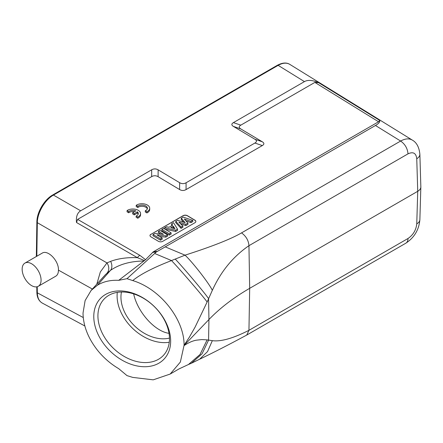 <?xml version="1.0" encoding="UTF-8"?>
<svg xmlns="http://www.w3.org/2000/svg" width="443" height="443" viewBox="0 0 443 443"><rect width="100%" height="100%" fill="white"/><g stroke="black" fill="none" stroke-linecap="round" stroke-linejoin="round"><path stroke-width="0.66" d="M169.47 338.734A40.9 29.205 -136.2 0 0 144.285 298.781A40.9 29.205 -136.2 0 0 104.199 298.964A40.9 29.205 -136.2 0 0 113.469 348.359A40.9 29.205 -136.2 0 0 163.201 355.613A40.9 29.205 -136.2 0 0 169.47 338.734M169.265 342.256A40.9 29.205 43.8 0 1 132.634 328.396A40.9 29.205 43.8 0 1 117.301 292.363M136.222 205.314L137.845 206.283A5.322 3.123 -179.1 0 1 143.809 205.253A5.322 3.123 -179.1 0 1 147.425 208.282A5.322 3.123 -179.1 0 1 145.293 210.735L146.915 211.704A7.603 4.463 0.9 0 0 149.706 208.315A7.603 4.463 0.9 0 0 144.689 204.024A7.603 4.463 0.9 0 0 136.222 205.314L136.2 206.543L137.828 207.518A5.322 3.123 -179.1 0 1 143.283 206.394A5.322 3.123 -179.1 0 1 147.314 208.897M146.915 211.704L146.899 212.933A7.603 4.463 0.9 0 0 149.69 209.545L149.706 208.315M145.293 210.735L145.271 211.964L146.899 212.933M137.845 206.283L137.828 207.518M135.835 210.874L132.701 212.684L134.312 213.648L137.446 211.837A5.322 3.123 -179.1 0 1 138.288 213.559A5.322 3.123 -179.1 0 1 136.156 216.012L137.779 216.981A7.603 4.463 0.9 0 0 140.569 213.592A7.603 4.463 0.9 0 0 135.552 209.301A7.603 4.463 0.9 0 0 127.08 210.591L128.708 211.56A5.322 3.123 -179.1 0 1 135.835 210.874M128.708 211.56L128.686 212.79A5.322 3.123 -179.1 0 1 134.384 211.71M127.08 210.591L127.063 211.82L128.686 212.79M137.779 216.981L137.756 218.211A7.603 4.463 0.9 0 0 140.547 214.822L140.569 213.592M136.156 216.012L136.134 217.242L137.756 218.211M137.446 211.837L137.43 213.066A5.322 3.123 -179.1 0 1 138.177 214.168M134.312 213.648L134.29 214.877L137.43 213.066M132.701 212.684L132.678 213.914L134.29 214.877M127.003 375.62L118.691 368.654C110.534 363.83 103.441 357.656 97.41 350.136C88.035 338.087 83.24 325.732 83.024 313.079L85.111 300.575L91.103 290.464L97.41 285.226A56.255 40.175 43.8 0 1 118.702 280.336L127.003 278.686L132.739 280.58C160.438 288.947 184.349 319.58 184.083 345.258L180.351 362.064L170.167 374.053L153.206 379.839L132.75 377.403L127.003 375.62M199.643 359.218L207.573 351.543L212.33 340.667L207.13 339.881L200.026 354.494L188.463 364.5M199.544 359.273C214.157 352.229 229.895 344.156 246.745 335.046L248.949 330.323C233.096 338.369 220.891 341.813 212.33 340.667M184.083 345.258L189.454 337.034L195.125 327.039L207.13 301.993C203.11 296.378 183.153 273.015 173.357 262.538L171.524 260.562L175.24 259.072C183.579 267.821 204.588 292.734 208.575 298.604L208.935 319.541C220.005 308.046 233.588 297.635 249.68 288.327L248.949 245.688C248.556 240.51 246.092 236.241 241.551 232.88C230.869 239.098 212.031 246.524 185.03 255.162C192.639 262.201 209.312 283.692 212.33 290.342C220.891 271.454 233.096 256.569 248.949 245.688L408.014 153.848C407.521 148.444 405.057 144.174 400.622 141.046C405.179 138.548 409.072 138.227 412.3 140.088C416.625 142.474 419.15 147.187 419.87 154.225A10.643 6.141 178.3 0 1 416.758 158.732L417.732 191.298L249.68 288.327L248.949 330.323L408.014 238.489C413.164 234.951 416.082 230.072 416.758 223.853A10.643 6.147 1.7 0 0 419.87 219.673L420.844 187.123M191.393 363.249L202.041 353.819L208.575 340.163L208.935 319.541L184.083 345.424M170.655 341.121A43.94 31.381 43.8 0 1 113.009 353.747A43.94 31.381 43.8 0 1 113.009 291.605A43.94 31.381 43.8 0 1 170.655 341.121M105.5 274.571L110.445 270.391C119.3 264.305 130.452 261.176 143.897 261.01L144.512 260.567L137.391 257.671C127.135 257.294 118.22 258.524 110.634 261.353L106.962 262.909L100.334 271.958L96.796 284.179M107.123 272.96A9.12 7.26 48.1 0 0 106.962 262.909L37.328 222.685C37.312 212.867 44.942 199.804 53.448 195.081L80.659 210.802C77.32 212.823 75.936 216.721 76.501 222.497L77.614 219.379L151.661 176.624C153.81 175.434 155.958 175.456 158.107 176.691L158.145 169.857L179.648 182.699C181.796 183.934 183.945 183.956 186.093 182.765L254.902 143.039C256.968 141.799 256.968 140.536 254.902 139.252L233.4 126.405C231.335 125.12 231.335 123.857 233.406 122.617L304.441 81.606C307.879 79.712 312.614 80.072 318.65 82.691L379.695 120.413C380.216 121.847 378.804 123.542 375.459 125.496L400.622 141.046L241.551 232.88M143.897 261.01L118.702 280.336M76.501 222.497L137.391 257.671A6.08 3.389 120 0 1 139.833 255.323L145.57 259.687L153.228 251.868L378.566 121.77L379.695 120.413M145.57 259.687L144.512 260.567M175.24 259.072L185.03 255.162L165.245 246.867L156.329 251.973L127.003 278.686M165.245 246.867L375.459 125.496M92.377 289.046L58.437 270.125C58.443 273.076 57.54 275.103 55.735 276.21M41.072 280.153A13.379 7.725 60 0 1 38.303 286.278A13.379 7.725 60 0 1 24.919 278.553A13.379 7.725 60 0 1 24.919 263.103A13.379 7.725 60 0 1 35.23 266.692A13.379 7.725 60 0 1 41.072 280.153M42.124 253.174C47.783 249.304 58.958 260.91 58.437 270.125M84.84 325.976L42.257 303.062C39.122 301.257 37.483 297.851 37.328 292.829A1.523 0.892 -0.9 0 1 36.863 292.203L36.78 286.826M420.85 186.846L420.85 187.062C420.756 188.707 419.715 190.119 417.732 191.298L416.758 223.853M207.13 301.993L212.33 290.342M132.739 280.58C140.309 274.339 153.234 267.666 171.524 260.562L154.673 253.496M36.824 256.231L37.328 222.685A1.523 0.864 -179.1 0 1 36.863 222.054C36.858 212.308 44.222 199.693 52.673 194.998A1.523 0.88 60 0 1 53.448 195.081L278.143 65.354C282.673 62.834 286.538 62.496 289.739 64.34C286.505 62.336 282.385 62.64 277.368 65.271A1.523 0.88 -120 0 1 278.143 65.354L304.441 81.606M158.145 169.857C155.997 168.617 153.848 168.6 151.694 169.791L80.659 210.802M318.65 82.691L314.862 82.404L240.815 125.153C238.749 126.393 238.749 127.656 240.815 128.941L262.311 141.788C264.377 143.072 264.377 144.335 262.311 145.575L186.054 189.598C183.906 190.795 181.757 190.772 179.609 189.538L158.107 176.691M169.021 333.324C154.862 331.475 137.535 312.149 133.648 293.881M121.454 291.992A36.492 26.059 -136.2 0 0 120.95 297.115A36.492 26.059 -136.2 0 0 137.23 328.302A36.492 26.059 -136.2 0 0 169.464 338.087M150.88 234.281A3.04 1.789 0.9 0 0 149.989 235.521A3.04 1.789 0.9 0 0 150.875 236.806L158.4 241.302A3.04 1.789 0.9 0 0 162.703 241.346L194.953 222.724A3.04 1.789 0.9 0 0 195.845 221.489A3.04 1.789 0.9 0 0 194.953 220.199L187.428 215.702A3.04 1.789 0.9 0 0 183.131 215.663L150.875 234.402L183.131 215.785A3.04 1.789 -179.1 0 1 187.428 215.83L194.953 220.321A3.04 1.789 -179.1 0 1 195.845 221.55M149.989 235.582A3.04 1.789 -179.1 0 1 150.875 234.402M192.733 220.343L190.961 221.362L184.321 219.014L187.921 223.122L185.822 224.33L178.867 222.054L182.821 226.063L181.082 227.071L175.782 221.373L177.649 220.298L185.168 222.668L181.265 218.211L183.169 217.109L192.733 220.343L192.805 221.566L190.95 222.635L185.938 220.858M187.921 223.122L187.965 224.357L185.816 225.598L180.722 223.931M182.821 226.063L182.87 227.298L181.049 228.35L175.699 222.596L175.782 221.373M181.265 218.211L181.181 219.435L183.574 222.164M171.674 223.748L173.512 222.685L177.505 229.131L175.644 230.21L164.641 227.807L166.524 226.722L169.016 227.287L172.648 225.194L171.674 223.748L171.596 224.966L171.995 225.57M177.505 229.131L177.549 230.371L175.638 231.473L164.885 229.125M171.148 234.065L169.337 235.111L161.817 230.615L161.911 229.385L163.639 228.383L171.092 232.835L171.148 234.065M167.543 234.884L165.837 235.87L157.016 234.967L162.116 238.018L160.51 238.943L153.062 234.491L154.823 233.478L163.473 234.336L158.489 231.362L160.095 230.432L167.543 234.884L167.598 236.113L165.837 237.132L159.563 236.49M162.116 238.018L162.171 239.248L160.493 240.217L152.968 235.72L153.062 234.491M160.892 234.081L158.395 232.592L158.489 231.362M190.961 221.362L190.95 222.635M185.822 224.33L185.816 225.598M181.082 227.071L181.049 228.35M175.644 230.21L175.638 231.473M164.641 227.807L164.541 228.92M174.974 228.688L173.313 226.207L170.754 227.685L174.974 228.688M173.313 226.207L173.274 227.497L172.305 228.056M173.274 227.497L173.905 228.433M171.092 232.835L169.359 233.838L169.337 235.111M169.359 233.838L161.911 229.385M165.837 235.87L165.837 237.132M160.51 238.943L160.493 240.217M207.13 339.881L201.875 339.571L196.315 340.191C192.522 340.883 188.441 342.683 184.083 345.595M97.41 285.226L110.445 270.391A9.12 6.501 -124 0 0 110.634 261.353M152.464 252.455L156.329 251.973M157.176 251.375L153.228 251.868M37.234 286.721L37.328 292.829L83.251 317.537M416.758 158.732C416.082 153.09 413.164 151.462 408.014 153.854M240.815 125.153L233.406 122.617M314.862 82.404L378.566 121.77M233.4 126.405L240.815 128.941M262.311 141.788L254.902 139.252M254.902 143.039L262.311 145.575M186.054 189.598L186.093 182.765M179.648 182.699L179.609 189.538M151.694 169.791L151.661 176.624M139.833 255.323L77.614 219.379M419.87 219.673C418.984 229.79 414.299 237.636 405.81 243.213A10.643 6.147 -120 0 0 408.014 238.489M191.304 363.293L199.511 359.29M188.231 364.611L191.254 363.315M170.167 374.053L179.016 368.919L188.336 364.567M91.108 290.447L105.434 274.643M36.863 222.048L36.348 256.508M38.303 286.278L55.585 276.299M24.919 263.103L42.041 253.219M36.863 292.203C36.979 297.353 38.774 300.969 42.251 303.056M419.87 154.225L420.844 186.785M412.405 140.149L289.855 64.412M52.673 194.998L277.368 65.271M405.81 243.213L246.745 335.046"/></g></svg>

